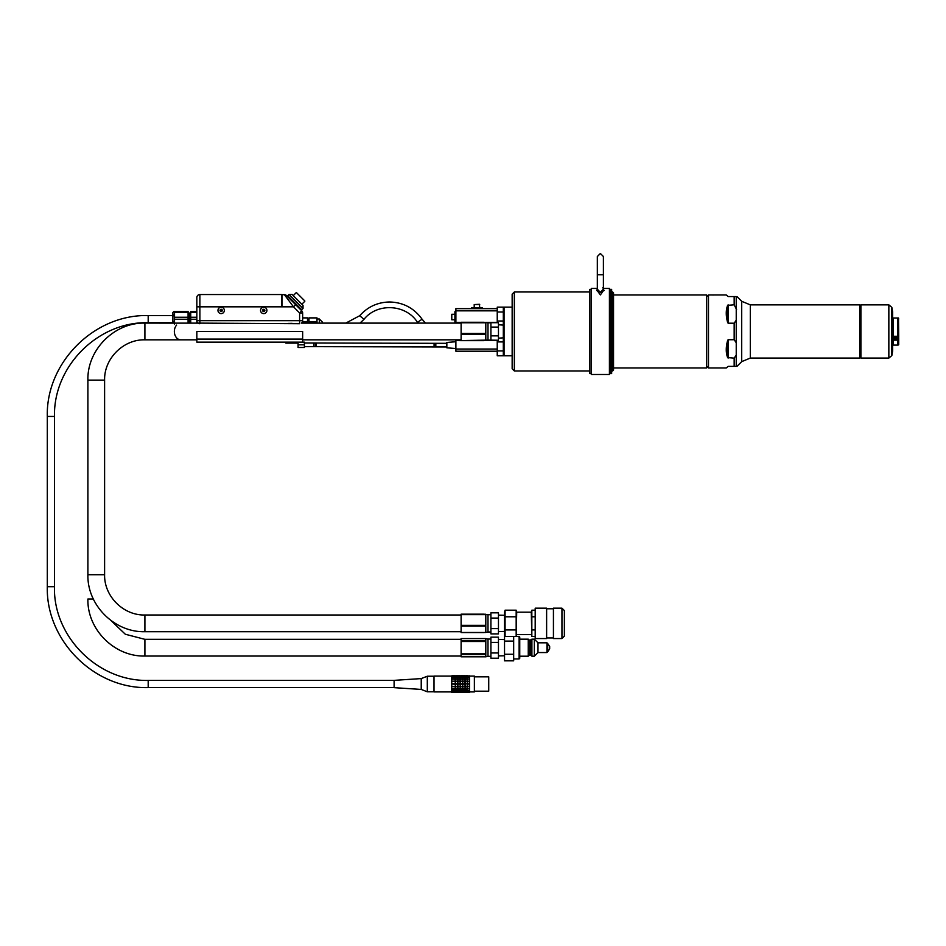 <?xml version="1.0" encoding="UTF-8"?>
<svg xmlns="http://www.w3.org/2000/svg" width="946" height="946" viewBox="0 0 946 946"><rect width="100%" height="100%" fill="white"/><g stroke="black" fill="none" stroke-linecap="round" stroke-linejoin="round"><path stroke-width="1.42" d="M455.889 311.695L454.908 311.695L454.908 322.35L455.889 322.35L455.889 308.644L497.241 308.644M503.319 341.92L497.241 341.92L497.241 340.241M497.241 322.692L497.241 307.143L503.319 307.143L503.319 312.003L497.241 312.003M263.177 311.364L263.177 309.46L264.277 309.46L264.277 311.364L263.177 311.364M220.063 310.418L220.607 309.46L222.251 310.418L221.707 311.364L220.063 310.418M497.241 351.214L455.889 351.214L455.889 339.827M422.093 319.216C414.1 308.124 403.268 302.377 389.598 301.987C377.643 302.223 367.687 306.8 359.716 315.716L363.974 319.346C377.265 302.531 406.141 304.151 417.47 322.35L422.093 319.216L425.452 323.106L455.889 323.106L455.889 322.35L461.116 322.35M304.399 344.817L298.073 344.817L298.073 347.501L304.399 347.501L304.399 342.145L196.839 342.145L196.839 339.106L302.649 339.106L302.649 342.145M196.839 323.106L196.839 306.823L196.839 312.417L190.725 312.417L190.725 317.265L196.839 317.265L196.839 312.417M196.839 317.265L196.839 319.251L190.725 319.251L190.725 323.106M302.649 339.106L302.649 331.443L196.839 331.443L196.839 339.106M299.61 323.709L198.069 323.106A3.039 3.039 0 0 1 196.839 320.67A3.039 3.039 0 0 0 199.878 323.709A3.039 3.039 90 0 1 198.092 323.13A3.039 3.039 0 0 0 199.878 323.709A3.039 3.039 0 0 1 198.092 323.13L144.904 323.106L144.904 339.827L196.839 339.827M292.137 323.355L288.01 323.426M93.347 599.031L87.895 599.031C87.115 629.504 114.442 656.82 144.904 656.039L144.904 639.33L125.321 634.246L110.67 620.292M144.904 639.33L461.116 639.33M196.839 306.823L281.967 306.823L281.967 294.667L284.356 294.667A3.039 3.039 0 0 1 286.508 295.554L301.75 310.796L300.166 309.212L301.715 309.732L287.75 295.767L289.062 294.443L303.027 308.408L301.715 309.732M199.878 306.823L199.878 320.67L299.61 320.67L299.61 312.949L301.75 310.796A3.039 3.039 0 0 1 302.649 312.949L302.649 320.67A3.039 3.039 0 0 1 301.384 323.13L461.116 323.106M302.649 312.949L299.61 312.949L293.485 306.823L295.637 304.671M281.967 306.823L293.485 306.823L284.356 294.667A3.039 3.039 0 0 1 286.508 295.554M302.649 339.827L461.116 339.827M104.604 574.707L87.895 574.707C87.115 605.18 114.442 632.496 144.904 631.715L144.904 615.006C123.37 615.562 104.048 596.24 104.604 574.707L104.604 380.115C104.048 358.581 123.37 339.271 144.904 339.827M144.904 615.006L461.116 615.006M303.027 308.408L303.027 305.369L293.828 296.157L292.113 294.443L289.062 294.443M297.836 293.981L304.801 300.934L297.836 293.981M308.975 323.106L308.975 317.891L316.993 317.891L316.993 323.106M302.649 317.891L307.509 317.891L307.509 323.106M302.649 321.971L307.509 321.971M308.975 321.971L316.993 321.971M319.31 323.106L319.31 318.991L322.35 322.03L322.35 323.106L345.81 323.106L359.716 315.716M190.725 312.417L190.725 311.423L196.839 311.423M190.725 317.265L190.725 319.251M188.088 317.265L174.525 317.265L174.525 311.423L188.088 311.423L188.088 323.106M174.525 317.265L174.525 319.251L188.088 319.251M174.525 312.417L188.088 312.417M87.895 574.707L87.895 380.115C87.115 349.653 114.442 322.326 144.904 323.106L172.881 323.106L172.881 312.511L173.969 311.423M173.969 321.675L174.17 323.106M174.525 324.1L174.525 319.251M173.969 314.841L174.111 316.047M298.073 344.817L298.073 343.114L285.929 343.114L285.929 342.145M298.073 343.114L298.073 342.145M263.721 311.553A1.147 1.147 0 0 0 264.714 309.839A1.147 1.147 0 0 0 262.74 309.839A1.147 1.147 0 0 0 263.721 311.553M263.721 313.599A3.181 3.181 0 0 0 266.488 308.822A3.181 3.181 0 0 0 260.966 308.822A3.181 3.181 0 0 0 263.721 313.599M199.878 306.705L196.839 306.705L196.839 297.588A3.039 3.039 0 0 1 199.878 294.537L199.878 306.705L281.731 306.705L281.731 294.537L199.878 294.537L281.731 294.537M196.839 297.588A3.039 3.039 0 0 1 199.878 294.537A3.039 3.039 0 0 0 196.839 297.588L196.839 306.705M221.163 311.553A1.147 1.147 0 0 0 222.144 309.839A1.147 1.147 0 0 0 220.17 309.839A1.147 1.147 0 0 0 221.163 311.553M221.163 313.599A3.181 3.181 0 0 0 223.918 308.822A3.181 3.181 0 0 0 218.396 308.822A3.181 3.181 0 0 0 221.163 313.599M434.072 346.957L434.947 346.957L434.947 343.315L434.084 343.315L434.072 346.957L314.001 346.65L314.001 342.996L304.399 342.996M455.889 341.731L446.843 342.464L446.843 347.809L455.889 348.542M455.889 349.027L497.241 349.027M497.241 340.584L485.806 340.584L485.806 334.186C483.938 334.056 483.938 333.808 485.806 333.453L485.806 322.763C483.938 322.29 483.938 322.219 485.806 322.562L487.994 322.834L487.994 340.099L498.459 340.241L498.459 322.692L490.915 322.692L490.915 327.08L498.459 327.08M484.896 334.186L461.116 334.186L461.116 340.655L455.889 340.584M497.241 322.35L485.806 322.35M497.241 310.844L455.889 310.844M513.666 636.528L513.666 660.84L504.537 660.84L504.537 634.553L505.069 636.528L516.173 636.528L516.173 629.941L505.069 629.941L505.069 616.78L516.173 616.78L516.173 629.941M519.129 636.433L519.744 637.036L519.744 658.321L519.129 658.936L519.129 636.433L516.197 636.433M549.661 648.897L549.661 646.473L547.71 643.576L547.71 651.794L549.661 648.897M537.99 642.819L546.954 642.819L546.954 652.551L537.99 652.551L537.99 642.819L534.336 639.165L531.9 639.165L529.748 640.383L529.748 654.987L528.258 656.193L528.258 639.165L519.744 639.165M537.99 652.551L534.336 656.193L534.336 639.165M534.336 656.193L531.9 656.193L531.9 639.165M513.666 654.265L504.537 654.265M513.666 641.104L504.537 641.104M498.459 642.417L498.459 637.155L490.915 637.155L490.915 658.215L498.459 658.215L498.459 642.417L490.915 642.417M498.459 652.953L490.915 652.953M504.537 639.602L498.459 639.472M487.994 656.323L485.806 656.808L485.806 654.396C483.938 654.514 483.938 654.336 485.806 653.863L485.806 641.506C483.938 641.033 483.938 640.844 485.806 640.974L485.806 638.562L487.994 639.047L487.994 656.323L490.915 656.323M485.806 656.808L461.116 656.808L461.116 641.506L485.806 641.506C483.938 641.033 483.938 640.844 485.806 640.974M485.806 654.396C483.938 654.514 483.938 654.336 485.806 653.863C483.938 654.336 483.938 654.526 485.806 654.396M484.553 654.514L461.116 654.514L484.104 654.396M461.116 653.863L485.806 653.863M461.116 641.506L461.116 640.856L484.104 640.974M484.577 640.856L461.116 640.856L461.116 638.562L485.806 638.562M505.069 616.78L505.069 610.194L504.537 612.168L504.537 634.553M505.069 610.194L516.173 610.194L516.173 616.78M505.069 636.528L505.069 629.941M516.173 636.528L516.705 612.168L531.297 612.168L531.829 636.528L531.829 616.78L535.188 616.78M531.829 629.941L535.188 629.941M531.829 616.78L531.829 610.194L535.188 610.194M531.829 636.528L535.188 636.528M546.622 608.16L546.622 638.562L535.188 638.562L535.188 608.16L546.622 608.16M561.948 623.355L561.948 608.16L553.434 608.16L553.434 638.562L561.948 638.562L561.948 623.355M561.948 608.16L564.372 610.584L564.372 636.126L561.948 638.562M498.459 618.093L498.459 612.831L490.915 612.831L490.915 633.891L498.459 633.891L498.459 618.093L490.915 618.093M498.459 628.629L490.915 628.629M485.806 632.484L461.116 632.484L461.116 614.652L485.806 614.652C483.938 614.179 483.938 614.12 485.806 614.462L487.994 614.723L487.994 631.999L485.806 632.484L485.806 626.086C483.938 625.945 483.938 625.696 485.806 625.353L485.806 614.652C483.938 614.179 483.938 614.12 485.806 614.462M485.806 626.086C483.938 625.945 483.938 625.696 485.806 625.353L461.116 625.353M485.263 626.098L461.116 626.098L484.896 626.086M461.116 614.652L484.955 614.462M482.283 308.644L482.283 307.663L471.628 307.663L471.628 308.644M479.705 304.553L474.206 304.553L479.456 304.305L479.705 307.663M474.372 676.839L488.727 676.839L488.727 691.183L474.372 691.183M469.512 676.106L474.372 676.106L474.372 691.916L469.512 691.916M469.512 675.976L467.336 676.343L469.512 675.976L469.512 676.993L467.336 677.49L469.512 676.993M469.512 677.241L469.512 678.826L467.336 679.275L469.512 678.826M469.512 679.169L469.512 681.167L467.336 681.522L469.512 681.167M469.512 681.569L469.512 683.781L467.336 684.017L469.512 683.781M469.512 684.206L469.512 686.429L467.336 686.5L469.512 686.429M469.512 686.831L469.512 688.83L467.336 688.747L469.512 688.83M469.512 689.173L469.512 690.769L467.336 690.533L469.512 690.769M469.512 691.006L469.512 692.034L467.336 691.68L469.512 692.034M469.512 692.165L467.336 692.07L469.512 692.519M467.336 675.952L469.512 675.846M467.608 675.976L467.608 676.993M467.608 677.241L467.608 678.826M467.608 679.169L467.608 681.167M469.512 681.522L467.336 681.522L467.088 692.519L467.336 679.275L467.336 681.522L464.912 681.522L467.088 681.569M467.608 681.569L467.608 683.781M469.512 684.017L467.088 684.206M467.608 684.206L467.608 686.429M469.512 686.5L464.912 686.5L467.088 686.831M467.608 686.831L467.608 688.83M467.608 689.173L467.608 690.769M467.608 691.006L467.608 692.034M467.336 676.343L467.336 679.275L467.336 676.343M465.184 686.831L465.184 692.519L467.336 692.07M467.088 675.846L464.912 676.343L467.088 675.976M465.184 675.976L464.912 677.49L467.088 677.241M467.088 676.993L465.184 676.993M465.184 677.241L464.912 679.275L467.088 679.169M467.088 678.826L465.184 678.826M465.184 679.169L465.184 692.519L464.912 679.275L464.912 681.522L462.476 681.522L464.652 681.569M467.088 681.167L465.184 681.167M465.184 681.569L465.184 683.781L462.476 684.017L464.652 684.206M467.088 683.781L465.184 683.781M465.184 684.206L465.184 686.429L462.476 686.5L464.652 686.831M467.088 686.429L465.184 686.429M467.088 688.83L465.184 688.83M465.184 689.173L467.088 689.173M467.088 690.769L465.184 690.769M465.184 691.006L467.088 691.006M467.088 692.034L465.184 692.034M465.184 692.165L467.088 692.165M467.088 692.519L465.184 692.519M464.912 675.952L467.088 675.503M464.912 676.343L464.912 679.275L464.912 676.343M462.748 686.831L462.748 692.519L464.912 692.07M464.652 675.846L462.476 676.343L464.652 675.976M462.748 675.976L462.476 677.49L464.652 677.241M464.652 676.993L462.748 676.993M462.748 677.241L462.476 679.275L464.652 679.169M464.652 678.826L462.748 678.826M462.748 679.169L462.748 692.519L462.476 679.275L462.476 681.522L460.04 681.522L462.227 681.569M464.652 681.167L462.748 681.167M462.748 681.569L462.748 683.781L460.04 684.017L462.227 684.206M464.652 683.781L462.748 683.781M462.748 684.206L462.748 686.429L460.04 686.5L462.227 686.831M464.652 686.429L462.748 686.429M464.652 688.83L462.748 688.83M462.748 689.173L464.652 689.173M464.652 690.769L462.748 690.769M462.748 691.006L464.652 691.006M464.652 692.034L462.748 692.034M462.748 692.165L464.652 692.165M464.652 692.519L462.748 692.519M462.476 675.952L464.652 675.503M462.476 676.343L462.476 679.275L462.476 676.343M460.312 686.831L460.312 692.519L462.476 692.07M462.227 675.846L460.04 676.343L462.227 675.976M460.312 675.976L460.04 677.49L462.227 677.241M462.227 676.993L460.312 676.993M460.312 677.241L460.04 679.275L462.227 679.169M462.227 678.826L460.312 678.826M460.312 679.169L460.312 692.519L460.04 679.275L460.04 681.522L457.616 681.522L459.791 681.569M462.227 681.167L460.312 681.167M460.312 681.569L460.312 683.781L457.616 684.017L459.791 684.206M462.227 683.781L460.312 683.781M460.312 684.206L460.312 686.429L457.616 686.5L459.791 686.831M462.227 686.429L460.312 686.429M462.227 688.83L460.312 688.83M460.312 689.173L462.227 689.173M462.227 690.769L460.312 690.769M460.312 691.006L462.227 691.006M462.227 692.034L460.312 692.034M460.312 692.165L462.227 692.165M462.227 692.519L460.312 692.519M460.04 675.952L462.227 675.503M460.04 676.343L460.04 679.275L460.04 676.343M457.888 686.831L457.888 692.519L460.04 692.07M459.791 675.846L457.616 676.343L459.791 675.976M457.888 675.976L457.616 677.49L459.791 677.241M459.791 676.993L457.888 676.993M457.888 677.241L457.616 679.275L459.791 679.169M459.791 678.826L457.888 678.826M457.888 679.169L457.888 692.519L457.616 679.275L457.616 681.522L455.18 681.522L457.356 681.569M459.791 681.167L457.888 681.167M457.888 681.569L457.888 683.781L455.18 684.017L457.356 684.206M459.791 683.781L457.888 683.781M457.888 684.206L457.888 686.429L455.18 686.5L457.356 686.831M459.791 686.429L457.888 686.429M459.791 688.83L457.888 688.83M457.888 689.173L459.791 689.173M459.791 690.769L457.888 690.769M457.888 691.006L459.791 691.006M459.791 692.034L457.888 692.034M457.888 692.165L459.791 692.165M459.791 692.519L457.888 692.519M457.616 675.952L459.791 675.503M457.616 676.343L457.616 679.275L457.616 676.343M455.452 686.831L455.452 692.519L457.616 692.07M457.356 675.846L455.18 676.343L457.356 675.976M455.452 675.976L455.18 677.49L457.356 677.241M457.356 676.993L455.452 676.993M455.452 677.241L455.18 679.275L457.356 679.169M457.356 678.826L455.452 678.826M455.452 679.169L455.452 692.519L455.18 679.275L455.18 681.522L451.75 681.522L454.92 681.569M457.356 681.167L455.452 681.167M455.452 681.569L455.18 684.017L451.75 684.017L454.92 684.206M457.356 683.781L455.452 683.781M455.452 684.206L455.452 686.429L451.75 686.5L454.92 686.831M457.356 686.429L455.452 686.429M457.356 688.83L455.452 688.83M455.452 689.173L457.356 689.173M457.356 690.769L455.452 690.769M455.452 691.006L457.356 691.006M457.356 692.034L455.452 692.034M455.452 692.165L457.356 692.165M457.356 692.519L455.452 692.519M455.18 675.952L457.356 675.503M455.18 676.343L455.18 679.275L455.18 676.343M451.75 686.831L451.75 692.519L455.18 692.07M454.92 675.846L451.75 675.846L454.92 675.976M451.75 675.976L451.75 677.241L454.92 677.241M454.92 676.993L451.75 676.993M451.75 677.241L451.75 679.169L454.92 679.169M454.92 678.826L451.75 678.826M451.75 679.169L451.75 681.522M454.92 681.167L451.75 681.167M451.75 681.569L451.75 684.017M454.92 683.781L451.75 683.781M451.75 684.206L451.75 686.5M454.92 686.429L451.75 686.429M454.92 688.83L451.75 688.83M451.75 689.173L454.92 689.173M454.92 690.769L451.75 690.769M451.75 691.006L454.92 691.006M454.92 692.034L451.75 692.034M451.75 692.165L454.92 692.165M454.92 692.519L451.75 692.519M451.75 675.846L454.92 675.503M451.75 676.106L434.001 676.106L434.001 691.916L451.75 691.916M434.001 691.798L427.308 691.798L427.308 676.224L434.001 676.224M421.23 678.589L394.104 680.363L394.104 687.659L421.23 689.433L421.23 678.589L427.308 676.224M47.3 416.441L54.478 416.441C53.366 365.499 98.975 321.273 148.191 322.728L148.191 315.562C94.281 314.167 45.905 362.531 47.3 416.441L47.3 586.709C45.905 640.619 94.281 688.995 148.191 687.6L394.104 687.6M898.7 337.024L898.499 318.01L898.7 337.45L892.634 337.568M892.634 318.01L897.6 318.01L897.6 336.268L898.499 337.509M898.7 319.086L898.511 318.01L897.6 318.01M897.6 336.268L893.367 336.268L892.634 336.989M898.511 338.822L898.499 344.947L898.511 338.822L892.634 338.822M898.7 344.711L898.7 338.29L897.884 337.154M892.634 339.401L893.367 340.122L897.6 340.122L897.6 345.101L893.367 345.101L893.367 340.122M898.499 338.881L897.6 340.122M712.421 294.986L714.313 294.986M714.786 294.975L726.256 294.975L728.136 296.559L736.236 296.559L736.236 320.209L734.167 323.213L728.136 323.213L727.628 322.48C725.807 315.858 725.807 310.146 727.628 305.333L734.167 304.813L736.567 309.484M498.459 335.854L490.915 335.854L490.915 327.08M490.915 340.099L490.915 335.854M485.263 334.21L461.116 334.21L461.116 322.763L485.806 322.763C483.938 322.29 483.938 322.219 485.806 322.562M485.806 334.186C483.938 334.056 483.938 333.808 485.806 333.453L461.116 333.453M461.116 322.763L484.955 322.562M503.319 350.931L503.319 355.791L497.241 355.791L497.241 350.931L503.319 350.931L503.319 312.003M497.241 350.931L497.241 341.92M503.319 321.001L497.241 321.001M860.044 309.366L860.044 353.568M860.411 351.356L860.139 352.61M860.895 358.073L860.895 304.86L860.895 358.073L888.85 358.073L888.85 304.86L891.842 307.367L891.842 355.566L888.85 358.073M891.842 307.367L892.634 311.861L892.634 351.072L891.842 355.566M741.688 301.289L750.296 304.86L750.296 358.073L741.688 361.644L741.688 301.289L736.958 296.559M708.495 367.959L708.495 294.975L708.495 367.959L726.256 367.959L728.136 366.374L736.236 366.374L736.236 355.117L734.167 358.12L727.628 357.6C725.807 352.787 725.807 347.076 727.628 340.454L728.136 339.72L734.167 339.72L736.236 342.724L736.236 355.117M859.678 358.073L859.678 304.86L859.678 358.073L750.296 358.073M708.14 366.492L706.674 367.959L706.674 294.975L613.54 294.975M512.153 307.143L504.052 307.143L504.052 355.791L512.153 355.791M504.052 307.143L503.319 307.143M503.319 355.791L504.052 355.791M609.425 370.962L609.425 291.971M612.63 291.971L613.54 292.882L613.54 370.052L612.63 370.962L612.63 291.971L611.648 291.971M589.819 291.971L514.34 291.971L514.34 370.962L512.153 368.774L512.153 294.159L514.34 291.971M591.309 289.358L589.819 289.358L589.819 373.575L591.309 373.575M611.648 373.575L611.648 289.358L610.17 289.358L610.17 373.575L611.648 373.575M598.132 291.202L597.576 290.316L596.678 290.588L597.328 289.169L600.367 292.349L603.406 289.169L603.406 274.754L603.406 288.447L609.425 288.447L609.425 374.486L591.309 374.486L591.309 288.447L597.328 288.447M603.725 290.245L600.367 294.927L596.997 290.245M602.756 287.738L603.276 288.447M602.59 291.202L601.893 291.853M451.786 319.772L451.786 314.273L451.786 319.772L454.908 319.772M188.585 323.106L188.088 312.452M435.822 345.136L435.822 343.315L434.924 343.315L434.912 346.957L435.822 346.957L435.822 345.136M176.606 325.093A8.36 6.397 90 0 0 174.738 334.34A8.36 6.397 90 0 0 180.745 339.827M196.839 320.67L199.878 320.67L199.878 323.355M299.61 323.355L299.61 320.67L302.649 320.67A3.039 3.039 0 0 1 301.384 323.13M144.904 323.106C114.442 322.326 87.115 349.653 87.895 380.115L104.604 380.115M304.801 300.934L296.536 292.681M190.004 323.106L190.004 313.055L188.845 313.055L188.845 323.106M291.675 343.114L291.675 342.145M434.084 343.315L316.319 342.996L316.319 346.65L316.354 342.996L314.001 342.996M315.775 346.65L315.775 342.996M531.9 656.193L530.41 654.987L530.41 640.383M54.478 416.441L54.478 586.709C53.011 635.925 97.249 681.534 148.191 680.422L148.191 687.6M54.478 586.709L47.3 586.709M893.367 318.01L893.367 336.268M727.628 305.333L727.628 322.48M728.136 304.813L728.136 323.213M727.628 340.454L727.628 357.6M728.136 339.72L728.136 358.12M734.167 366.374L734.167 358.12M736.236 320.209L736.236 342.724M734.167 339.72L734.167 323.213M734.167 304.813L734.167 296.559M600.367 274.754L597.328 274.754L597.328 256.52L600.367 253.481L603.406 256.52L603.406 274.754L600.367 274.754M446.843 343.315L435.822 343.315M446.843 346.957L435.822 346.957M363.974 319.346L360 323.106L418.002 323.106L417.47 322.35M144.904 656.039L461.116 656.039M144.904 631.715L461.116 631.715M288.27 297.316L287.75 295.767M296.193 292.681L293.272 295.613M304.801 301.289L301.869 304.21M308.975 320.079L307.509 320.079M319.31 318.991L316.993 318.991M190.004 313.055L190.725 312.334M314.001 346.65L304.399 346.65M519.129 658.936L513.666 658.936M530.41 654.987L529.748 654.987M528.258 656.193L519.744 656.193M546.954 652.551L547.71 651.794M546.954 642.819L547.71 643.576M529.748 640.383L528.258 639.165M504.537 655.767L498.459 655.897M487.994 639.047L490.915 639.047M546.622 637.959L553.434 637.959M546.622 608.763L553.434 608.763M531.297 612.168L531.829 610.194M516.705 612.168L516.173 610.194M516.705 634.553L531.297 634.553M504.537 615.278L498.459 615.148M504.537 631.443L498.459 631.573M487.994 631.999L490.915 631.999M487.994 614.723L490.915 614.723M461.116 632.555L484.139 632.555M461.116 614.167L484.115 614.167M484.695 614.238L485.806 614.238M474.206 307.663L474.206 304.553M421.23 689.433L427.308 691.798M148.191 680.422L394.104 680.422M148.191 322.728L172.881 322.728M148.191 315.562L172.881 315.562M892.634 344.994L893.367 345.101M898.499 344.947L897.6 345.101M503.319 325.093L498.459 324.774M503.319 337.84L498.459 338.16M487.994 322.834L490.915 322.834M487.994 340.099L461.116 340.584M461.116 322.279L484.115 322.279M461.116 340.655L484.139 340.655M860.411 311.577L860.139 310.323M860.895 304.86L888.85 304.86M750.296 304.86L859.678 304.86M741.688 361.644L736.958 366.374M708.495 294.975L711.936 294.975M708.14 296.441L706.674 294.975M706.674 367.959L613.54 367.959M612.63 370.962L611.648 370.962M589.819 370.962L514.34 370.962M597.328 289.169L597.328 274.754M603.406 289.169L604.056 290.588L603.146 290.316M454.908 314.273L451.786 314.273"/></g></svg>
